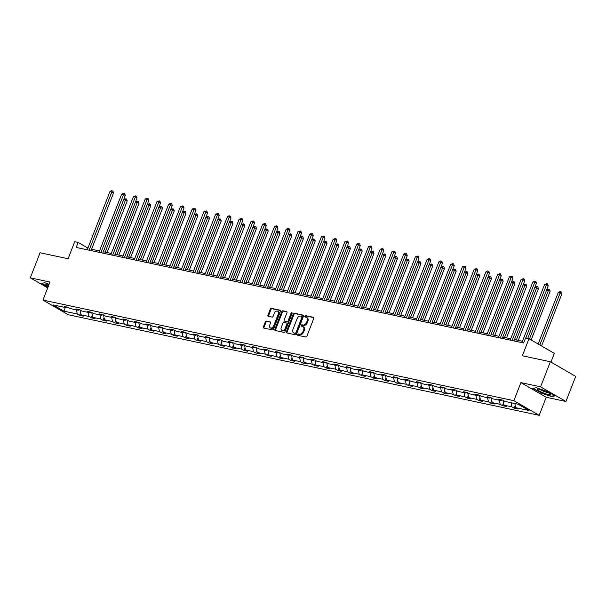 <?xml version="1.0" encoding="UTF-8"?>
<svg xmlns="http://www.w3.org/2000/svg" width="606" height="606" viewBox="0 0 606 606"><rect width="100%" height="100%" fill="white"/><g stroke="black" fill="none" stroke-linecap="round" stroke-linejoin="round"><path stroke-width="0.91" d="M297.644 334.527A0.75 0.515 -60 0 0 297.887 335.33L305.742 337.004A1.068 0.735 -60 0 0 306.871 336.178L313.779 318.461A1.068 0.735 -60 0 0 313.423 317.317L305.568 315.635A0.75 0.515 -60 0 0 305.03 317.014L306.045 317.233A3.424 2.356 -60 0 1 306.53 317.415A3.424 2.356 -60 0 1 307.181 320.885L306.606 322.362A3.424 2.356 -60 0 1 303.015 325.013L302 324.793A0.75 0.515 -60 0 0 301.462 326.172L302.477 326.392A3.424 2.356 -60 0 1 302.962 326.573A3.424 2.356 -60 0 1 303.614 330.043L303.038 331.52A3.424 2.356 -60 0 1 299.447 334.164L298.425 333.951A0.75 0.515 -60 0 0 297.644 334.527M302.962 326.573L303.644 326.967A3.424 2.356 -60 0 1 304.295 330.437L303.72 331.914A3.424 2.356 -60 0 1 300.129 334.565L299.114 334.345A0.75 0.515 -60 0 0 298.281 335.413M313.81 317.65L306.25 316.037A0.75 0.515 -60 0 0 305.416 317.097M306.53 317.415L307.219 317.817A3.424 2.356 -60 0 1 307.871 321.286L307.295 322.763A3.424 2.356 -60 0 1 303.697 325.407L302.682 325.187A0.75 0.515 -60 0 0 301.849 326.255M550.369 361.752L575.7 376.402L565.921 401.475L540.597 386.825L550.369 361.752L522.357 355.767L529 338.716L525.576 337.981L523.622 342.996L76.212 247.43L78.166 242.415L74.743 241.68L68.092 258.732L40.079 252.755L30.3 277.828L47.707 287.895M266.428 321.089A1.068 0.735 -60 0 0 265.307 321.915L263.368 326.884A1.068 0.735 -60 0 0 263.724 328.028L272.442 329.891A1.068 0.735 -60 0 0 273.564 329.066L280.472 311.34A1.068 0.735 -60 0 0 280.123 310.204L271.397 308.34A1.068 0.735 -60 0 0 270.276 309.166L267.935 315.173A1.068 0.735 -60 0 0 268.291 316.309L272.018 317.112A1.068 0.735 -60 0 0 273.147 316.287L274.306 313.302A2.863 1.97 -60 0 1 277.715 311.249A2.863 1.97 -60 0 1 278.26 314.15L273.715 325.816A2.863 1.97 -60 0 1 270.299 327.869A2.863 1.97 -60 0 1 269.753 324.975L270.518 323.028A1.068 0.735 -60 0 0 270.162 321.884L267.11 321.483A1.068 0.735 -60 0 0 265.989 322.309L264.049 327.285A1.068 0.735 -60 0 0 264.019 328.096M540.597 386.825L520.902 382.621L513.865 400.672L42.958 300.084L49.995 282.032L30.3 277.828M286.358 331.8A1.068 0.735 -60 0 0 286.706 332.936L295.433 334.8A1.068 0.735 -60 0 0 296.554 333.974L303.462 316.256A1.068 0.735 -60 0 0 303.106 315.112L294.387 313.249A1.068 0.735 -60 0 0 293.266 314.075L286.358 331.8L287.039 332.194A1.068 0.735 -60 0 0 287.009 333.005M283.934 332.346L275.215 330.482A1.068 0.735 -60 0 1 274.859 329.338L281.767 311.62A1.068 0.735 -60 0 1 282.888 310.795L286.623 311.59A1.068 0.735 -60 0 1 286.979 312.734L284.176 319.923A1.068 0.735 -60 0 0 284.532 321.066L287.009 321.589A1.068 0.735 -60 0 0 288.13 320.763L291.047 313.279A0.75 0.515 -60 0 1 292.084 313.507L285.062 331.52A1.068 0.735 -60 0 1 283.934 332.346M67.516 307.144L66.44 307.75L64.145 306.424L67.91 307.227L70.205 308.552L78.189 310.264L75.894 308.931L79.659 309.742L81.954 311.067L89.938 312.772L87.643 311.446L91.408 312.249L93.703 313.575L101.687 315.279L99.392 313.953L103.156 314.756L105.452 316.082L113.436 317.786L111.14 316.461L114.905 317.264L117.2 318.597L125.184 320.301L122.889 318.976L126.654 319.779L128.949 321.104L136.926 322.809L134.638 321.483L138.403 322.286L140.698 323.612L148.675 325.316L146.387 323.99L150.152 324.793L152.439 326.119L160.423 327.823L158.136 326.498L161.9 327.308L164.188 328.634L172.172 330.338L169.877 329.013L173.649 329.815L175.937 331.141L183.921 332.845L181.626 331.52L185.391 332.323L187.686 333.648L195.67 335.353L193.375 334.027L197.139 334.83L199.435 336.163L207.419 337.868L205.123 336.535L208.888 337.345L211.183 338.671L219.167 340.375L216.872 339.049L220.637 339.852L222.932 341.178L230.916 342.882L228.621 341.557L232.386 342.36L234.681 343.685L242.665 345.39L240.37 344.064L244.135 344.875L246.43 346.2L254.414 347.905L252.119 346.579L255.883 347.382L258.179 348.708L266.163 350.412L263.868 349.086L267.632 349.889L269.928 351.215L277.904 352.919L275.616 351.594L279.381 352.397L281.676 353.722L289.653 355.434L287.365 354.101L291.13 354.911L293.418 356.237L301.402 357.941L299.114 356.616L302.879 357.419L305.166 358.744L313.15 360.449L310.855 359.123L314.628 359.926L316.915 361.252L324.899 362.956L322.604 361.63L326.369 362.433L328.664 363.767L336.648 365.471L334.353 364.145L338.118 364.948L340.413 366.274L348.397 367.978L346.102 366.653L349.867 367.456L352.162 368.781L360.146 370.486L357.851 369.16L361.615 369.963L363.911 371.289L371.895 373.001L369.599 371.667L373.364 372.478L375.659 373.804L383.643 375.508L381.348 374.182L385.113 374.985L387.408 376.311L395.392 378.015L393.097 376.69L396.862 377.493L399.157 378.818L407.141 380.523L404.846 379.197L408.611 380L410.906 381.333L418.89 383.037L416.595 381.712L420.359 382.515L422.655 383.84L430.631 385.545L428.344 384.219L432.108 385.022L434.404 386.348L442.38 388.052L440.092 386.726L443.857 387.529L446.145 388.855L454.129 390.559L451.841 389.234L455.606 390.044L457.894 391.37L465.878 393.074L463.582 391.749L467.355 392.552L469.642 393.877L477.626 395.582L475.331 394.256L479.096 395.059L481.391 396.385L489.375 398.089L487.08 396.763L490.845 397.566L493.14 398.892L501.124 400.604L498.829 399.271L502.594 400.081L504.889 401.407L518.221 404.255L529.038 410.512L515.706 407.664L518.001 408.989L514.236 408.186L511.941 406.861L503.957 405.149L506.252 406.482L502.488 405.672L500.192 404.346L492.208 402.642L494.504 403.967L490.739 403.164L488.444 401.839L480.46 400.134L482.755 401.46L478.99 400.657L476.695 399.331L468.711 397.627L471.006 398.953L467.241 398.15L464.946 396.816L456.962 395.112L459.257 396.438L455.492 395.635L453.197 394.309L445.213 392.605L447.508 393.93L443.743 393.127L441.448 391.802L433.472 390.097L435.759 391.423L431.995 390.62L429.699 389.294L421.723 387.59L424.011 388.916L420.246 388.105L417.951 386.779L409.974 385.075L412.262 386.401L408.497 385.598L406.209 384.272L398.225 382.568L400.521 383.893L396.748 383.09L394.461 381.765L386.476 380.06L388.772 381.386L384.999 380.583L382.712 379.25L374.728 377.546L377.023 378.879L373.258 378.068L370.963 376.743L362.979 375.038L365.274 376.364L361.509 375.561L359.214 374.235L351.23 372.531L353.525 373.857L349.76 373.054L347.465 371.728L339.481 370.024L341.776 371.349L338.012 370.546L335.716 369.213L327.732 367.509L330.028 368.834L326.263 368.031L323.968 366.706L315.984 365.001L318.279 366.327L314.514 365.524L312.219 364.198L304.235 362.494L306.53 363.82L302.765 363.017L300.47 361.691L292.486 359.979L294.781 361.312L291.016 360.502L288.721 359.176L280.745 357.472L283.032 358.797L279.268 357.995L276.972 356.669L268.996 354.964L271.283 356.29L267.519 355.487L265.231 354.162L257.247 352.457L259.535 353.783L255.77 352.98L253.482 351.647L245.498 349.942L247.793 351.268L244.021 350.465L241.733 349.139L233.749 347.435L236.045 348.761L232.28 347.958L229.985 346.632L222.001 344.928L224.296 346.253L220.531 345.45L218.236 344.125L210.252 342.413L212.547 343.746L208.782 342.935L206.487 341.61L198.503 339.905L200.798 341.231L197.033 340.428L194.738 339.102L186.754 337.398L189.049 338.724L185.284 337.921L182.989 336.595L175.005 334.891L177.3 336.216L173.536 335.413L171.24 334.08L163.256 332.376L165.552 333.709L161.787 332.899L159.492 331.573L151.508 329.869L153.803 331.194L150.038 330.391L147.743 329.066L139.766 327.361L142.054 328.687L138.289 327.884L135.994 326.558L128.017 324.854L130.305 326.18L126.54 325.369L124.253 324.043L116.269 322.339L118.556 323.665L114.792 322.862L112.504 321.536L104.52 319.832L106.815 321.157L103.043 320.354L100.755 319.029L92.771 317.324L95.066 318.65L91.301 317.847L89.006 316.521L81.022 314.809L83.317 316.143L79.553 315.332L77.257 314.006L63.925 311.158L53.108 304.901L66.44 307.75M513.865 400.672L539.188 415.33L68.281 314.741L42.958 300.084M80 309.931L81.022 314.809M88.135 312.385L89.006 316.521M79.265 309.651L78.189 310.264M91.748 312.446L92.771 317.324M99.884 314.893L100.755 319.029M91.014 312.166L89.938 312.772M103.497 314.953L104.52 319.832M111.633 317.408L112.504 321.536M102.762 314.673L101.687 315.279M115.246 317.461L116.269 322.339M123.382 319.915L124.253 324.043M114.511 317.18L113.436 317.786M126.995 319.976L128.017 324.854M135.13 322.422L135.994 326.558M126.26 319.695L125.184 320.301M138.736 322.483L139.766 327.361M146.879 324.937L147.743 329.066M138.001 322.203L136.926 322.809M150.485 324.99L151.508 329.869M158.628 327.445L159.492 331.573M149.75 324.71L148.675 325.316M162.234 327.498L163.256 332.376M170.377 329.952L171.24 334.08M161.499 327.217L160.423 327.823M173.983 330.012L175.005 334.891M182.126 332.459L182.989 336.595M173.248 329.732L172.172 330.338M185.731 332.52L186.754 337.398M193.875 334.974L194.738 339.102M184.997 332.24L183.921 332.845M197.48 335.027L198.503 339.905M205.623 337.481L206.487 341.61M196.745 334.747L195.67 335.353M209.229 337.534L210.252 342.413M217.365 339.989L218.236 344.125M208.494 337.254L207.419 337.868M220.978 340.049L222.001 344.928M229.113 342.496L229.985 346.632M220.243 339.769L219.167 340.375M232.727 342.557L233.749 347.435M240.862 345.011L241.733 349.139M231.992 342.276L230.916 342.882M244.476 345.064L245.498 349.942M252.611 347.518L253.482 351.647M243.741 344.784L242.665 345.39M256.224 347.579L257.247 352.457M264.36 350.026L265.231 354.162M255.49 347.299L254.414 347.905M267.973 350.086L268.996 354.964M276.109 352.54L276.972 356.669M267.238 349.806L266.163 350.412M279.714 352.594L280.745 357.472M287.858 355.048L288.721 359.176M278.98 352.313L277.904 352.919M291.463 355.101L292.486 359.979M299.606 357.555L300.47 361.691M290.728 354.821L289.653 355.434M303.212 357.616L304.235 362.494M311.355 360.062L312.219 364.198M302.477 357.335L301.402 357.941M314.961 360.123L315.984 365.001M323.104 362.577L323.968 366.706M314.226 359.843L313.15 360.449M326.71 362.63L327.732 367.509M334.853 365.085L335.716 369.213M325.975 362.35L324.899 362.956M338.459 365.145L339.481 370.024M346.602 367.592L347.465 371.728M337.724 364.865L336.648 365.471M350.207 367.653L351.23 372.531M358.343 370.107L359.214 374.235M349.473 367.372L348.397 367.978M361.956 370.16L362.979 375.038M370.092 372.614L370.963 376.743M361.221 369.88L360.146 370.486M373.705 372.667L374.728 377.546M381.841 375.122L382.712 379.25M372.97 372.387L371.895 373.001M385.454 375.182L386.476 380.06M393.589 377.629L394.461 381.765M384.719 374.902L383.643 375.508M397.203 377.69L398.225 382.568M405.338 380.144L406.209 384.272M396.468 377.409L395.392 378.015M408.952 380.197L409.974 385.075M417.087 382.651L417.951 386.779M408.217 379.917L407.141 380.523M420.693 382.712L421.723 387.59M428.836 385.158L429.699 389.294M419.958 382.431L418.89 383.037M432.442 385.219L433.472 390.097M440.585 387.666L441.448 391.802M431.707 384.939L430.631 385.545M444.19 387.726L445.213 392.605M452.334 390.181L453.197 394.309M443.456 387.446L442.38 388.052M455.939 390.234L456.962 395.112M464.082 392.688L464.946 396.816M455.204 389.953L454.129 390.559M467.688 392.749L468.711 397.627M475.831 395.195L476.695 399.331M466.953 392.468L465.878 393.074M479.437 395.256L480.46 400.134M487.58 397.71L488.444 401.839M478.702 394.976L477.626 395.582M491.186 397.763L492.208 402.642M499.321 400.218L500.192 404.346M490.451 397.483L489.375 398.089M502.935 400.271L503.957 405.149M511.07 402.725L511.941 406.861M502.2 399.99L501.124 400.604M514.835 403.528L515.706 407.664M550.937 362.077L554.331 353.366L529 338.716M520.902 382.621L546.233 397.271L565.921 401.475M546.233 397.271L539.188 415.33M87.923 248.059L78.166 242.415M522.463 341.276L514.532 339.587M510.714 338.769L502.783 337.072M498.965 336.262L491.034 334.565M487.216 333.747L479.285 332.058M475.468 331.24L467.537 329.543M463.719 328.732L455.795 327.035M451.97 326.217L444.046 324.528M440.221 323.71L432.298 322.021M428.48 321.203L420.549 319.506M416.731 318.695L408.8 316.999M404.982 316.18L397.051 314.491M393.233 313.673L385.302 311.976M381.485 311.166L373.554 309.469M369.736 308.651L361.805 306.962M357.987 306.144L350.056 304.454M346.238 303.636L338.307 301.94M334.489 301.129L326.558 299.432M322.74 298.614L314.817 296.925M310.992 296.107L303.068 294.41M299.243 293.599L291.319 291.903M287.502 291.092L279.571 289.395M275.753 288.577L267.822 286.888M264.004 286.07L256.073 284.373M252.255 283.563L244.324 281.866M240.506 281.048L232.575 279.358M228.757 278.54L220.826 276.851M217.009 276.033L209.078 274.336M205.26 273.526L197.329 271.829M193.511 271.011L185.58 269.322M181.762 268.503L173.831 266.807M170.013 265.996L162.09 264.299M158.264 263.481L150.341 261.792M146.516 260.974L138.592 259.285M134.774 258.467L126.843 256.77M123.026 255.959L115.095 254.262M111.277 253.444L103.346 251.755M99.528 250.937L91.597 249.24M76.386 309.878L77.257 314.006M63.925 311.158L65.281 307.507M515.259 405.55L514.236 408.186M503.51 403.035L502.488 405.672M491.769 400.528L490.739 403.164M480.02 398.021L478.99 400.657M468.271 395.506L467.241 398.15M456.523 392.999L455.492 395.635M444.774 390.491L443.743 393.127M433.025 387.984L431.995 390.62M421.276 385.469L420.246 388.105M409.527 382.962L408.497 385.598M397.778 380.454L396.748 383.09M386.03 377.939L384.999 380.583M374.281 375.432L373.258 378.068M362.532 372.925L361.509 375.561M350.783 370.417L349.76 373.054M339.042 367.903L338.012 370.546M327.293 365.395L326.263 368.031M315.544 362.888L314.514 365.524M303.795 360.373L302.765 363.017M292.047 357.866L291.016 360.502M280.298 355.358L279.268 357.995M268.549 352.851L267.519 355.487M256.8 350.336L255.77 352.98M245.051 347.829L244.021 350.465M233.302 345.322L232.28 347.958M221.554 342.814L220.531 345.45M209.805 340.299L208.782 342.935M198.064 337.792L197.033 340.428M186.315 335.285L185.284 337.921M174.566 332.77L173.536 335.413M162.817 330.262L161.787 332.899M151.068 327.755L150.038 330.391M139.319 325.248L138.289 327.884M127.571 322.733L126.54 325.369M115.822 320.226L114.792 322.862M104.073 317.718L103.043 320.354M92.324 315.203L91.301 317.847M80.575 312.696L79.553 315.332M540.393 392.794L551.475 396.551L554.929 395.9L547.301 391.491L536.219 387.726L532.765 388.385L540.499 392.529M49.131 284.237L44.753 282.752L41.299 283.403L47.957 287.259M303.492 315.446L295.069 313.643A1.068 0.735 -60 0 0 293.948 314.469L287.039 332.194M295.16 333.247A0.75 0.515 -60 0 0 295.94 332.671L302.008 317.12A0.75 0.515 -60 0 0 301.758 316.317L300.69 316.09A3.424 2.356 -60 0 0 297.091 318.733L292.948 329.369A3.424 2.356 -60 0 0 293.599 332.838A3.424 2.356 -60 0 0 294.084 333.02L295.842 333.648A0.75 0.515 -60 0 0 296.629 333.065L295.94 332.671M301.955 316.43L302.447 316.711A0.75 0.515 -60 0 1 302.689 317.514L296.629 333.065M293.599 332.838L294.281 333.232A3.424 2.356 -60 0 0 294.766 333.414L294.084 333.02M295.842 333.648L294.766 333.414M287.009 311.923L283.578 311.189A1.068 0.735 -60 0 0 282.457 312.014L275.541 329.74A1.068 0.735 -60 0 0 275.51 330.55M284.941 321.301A1.068 0.735 -60 0 0 285.221 321.46L287.691 321.991A1.068 0.735 -60 0 0 288.82 321.157L291.736 313.681L291.047 313.279M292.153 313.173A0.75 0.515 -60 0 0 291.736 313.681M281.267 327.376A2.863 1.97 -60 0 0 281.813 330.278A2.863 1.97 -60 0 0 285.221 328.225L286.827 324.112A1.068 0.735 -60 0 0 286.471 322.968L283.994 322.437A1.068 0.735 -60 0 0 282.873 323.271L281.267 327.376M281.813 330.278L282.502 330.671A2.863 1.97 -60 0 0 285.911 328.619L285.221 328.225M287.161 323.369A1.068 0.735 -60 0 1 287.509 324.505L285.911 328.619M270.541 322.218L267.11 321.483M270.299 327.869L270.988 328.27A2.863 1.97 -60 0 0 274.397 326.21L273.715 325.816M277.715 311.249L278.404 311.643A2.863 1.97 -60 0 1 278.942 314.544L274.397 326.21M280.502 310.537L272.079 308.734A1.068 0.735 -60 0 0 270.958 309.56L268.617 315.567A1.068 0.735 -60 0 0 268.587 316.377M551.627 396.157L551.475 396.551M541.544 345.973L561.921 293.721L558.323 292.327L538.173 344.019M539.84 344.981L560.664 291.607L561.353 292.001L561.921 293.721M558.323 292.327L559.914 291.441L560.664 291.607M527.705 338.436L548.225 285.805L546.514 284.812L525.773 338.027M544.635 284.411L546.976 283.684L546.514 284.812L544.635 284.411L521.933 342.64M546.976 283.684L547.657 284.078L548.225 285.805M531.167 339.966L550.172 291.213L546.657 289.835M529.455 338.974L548.915 289.092L549.604 289.494L550.172 291.213M546.688 289.759L548.915 289.092M518.274 340.383L538.423 288.706L534.909 287.327M516.335 339.966L537.166 286.585L537.855 286.979L538.423 288.706M534.939 287.252L537.166 286.585M514.002 340.943L536.477 283.29L534.765 282.305L512.062 340.534M532.886 281.904L535.227 281.176L534.765 282.305L532.886 281.904L510.184 340.125M535.227 281.176L535.909 281.57L536.477 283.29M502.253 338.436L524.735 280.783L523.023 279.79L500.321 338.019M521.137 279.389L523.478 278.662L523.023 279.79L521.137 279.389L498.435 337.618M523.478 278.662L524.16 279.063L524.735 280.783M550.384 394.135A7.09 1.121 -158.7 0 0 550.377 394.127A7.09 1.121 -158.7 0 0 544.332 390.893A7.09 1.121 -158.7 0 0 537.696 389.181A7.09 1.121 -158.7 0 0 537.461 389.749A7.09 1.121 -158.7 0 0 545.332 393.65A7.09 1.121 -158.7 0 0 550.384 394.135M554.445 395.62L551.316 396.218L540.575 392.574L533.189 388.302M540.302 389.567A4.848 0.765 -158.7 0 0 544.105 391.468A4.848 0.765 -158.7 0 0 548.195 392.643M48.98 284.623A7.09 1.121 -158.7 0 0 46.223 284.199A7.09 1.121 -158.7 0 0 45.995 284.767A7.09 1.121 -158.7 0 0 48.321 286.335M48.063 286.986L41.723 283.32M506.525 337.875L526.675 286.191L523.16 284.82M504.593 337.459L525.417 284.078L526.106 284.472L526.675 286.191M523.19 284.744L525.417 284.078M490.504 335.929L512.987 278.275L511.275 277.283L488.572 335.512M509.388 276.881L511.729 276.154L511.275 277.283L509.388 276.881L486.686 335.11M511.729 276.154L512.411 276.548L512.987 278.275M494.776 335.36L514.926 283.684L511.411 282.305M492.845 334.951L513.676 281.563L514.358 281.964L514.926 283.684M511.441 282.229L513.676 281.563M478.755 333.414L501.238 275.76L499.526 274.776L476.824 333.005M497.64 274.374L499.98 273.647L499.526 274.776L497.64 274.374L474.937 332.603M499.98 273.647L500.662 274.041L501.238 275.76M483.027 332.853L503.177 281.176L499.662 279.798M481.096 332.444L501.927 279.055L502.609 279.449L503.177 281.176M499.692 279.722L501.927 279.055M467.006 330.906L489.489 273.253L487.777 272.268L465.075 330.49M485.891 271.859L487.482 270.973L488.231 271.14L487.777 272.268L485.891 271.859L463.189 330.088M488.231 271.14L488.921 271.533L489.489 273.253M471.279 330.346L491.428 278.662L487.913 277.29M469.347 329.929L490.178 276.548L490.86 276.942L491.428 278.662M487.944 277.215L490.178 276.548M455.257 328.399L477.74 270.746L476.028 269.753L453.326 327.982M474.142 269.352L476.483 268.625L476.028 269.753L474.142 269.352L451.44 327.581M476.483 268.625L477.172 269.026L477.74 270.746M459.53 327.838L479.679 276.154L476.164 274.783M457.598 327.422L478.429 274.041L479.111 274.435L479.679 276.154M476.195 274.7L478.429 274.041M443.516 325.884L465.991 268.238L464.279 267.246L441.577 325.475M462.393 266.845L464.734 266.117L464.279 267.246L462.393 266.845L439.691 325.074M464.734 266.117L465.423 266.511L465.991 268.238M447.789 325.324L467.93 273.647L464.416 272.268M445.849 324.914L466.681 271.526L467.362 271.927L467.93 273.647M464.446 272.192L466.681 271.526M431.767 323.377L454.242 265.723L452.53 264.739L429.828 322.968M450.652 264.337L452.985 263.61L452.53 264.739L450.652 264.337L427.95 322.559M452.985 263.61L453.674 264.004L454.242 265.723M436.04 322.816L456.189 271.14L452.667 269.761M434.101 322.4L454.932 269.019L455.614 269.412L456.189 271.14M452.697 269.685L454.932 269.019M424.291 320.309L444.44 268.625L440.918 267.254M422.352 319.892L443.183 266.511L443.865 266.905L444.44 268.625M440.948 267.178L443.183 266.511M412.542 317.802L432.692 266.117L429.169 264.739M410.603 317.385L431.434 264.004L432.116 264.398L432.692 266.117M429.2 264.663L431.434 264.004M400.793 315.287L420.943 263.61L417.428 262.231M398.854 314.878L419.685 261.489L420.375 261.89L420.943 263.61M417.451 262.156L419.685 261.489M389.044 312.779L409.194 261.103L405.679 259.724M387.105 312.363L407.936 258.982L408.626 259.376L409.194 261.103M405.709 259.648L407.936 258.982M377.296 310.272L397.445 258.588L393.93 257.217M375.356 309.855L396.188 256.474L396.877 256.868L397.445 258.588M393.961 257.141L396.188 256.474M365.547 307.757L385.696 256.08L382.181 254.702M363.608 307.348L384.439 253.959L385.128 254.361L385.696 256.08M382.212 254.626L384.439 253.959M353.798 305.25L373.947 253.573L370.433 252.194M351.866 304.841L372.698 251.452L373.379 251.846L373.947 253.573M370.463 252.119L372.698 251.452M342.049 302.742L362.199 251.058L358.684 249.687M340.117 302.326L360.949 248.945L361.63 249.339L362.199 251.058M358.714 249.611L360.949 248.945M330.3 300.235L350.45 248.551L346.935 247.18M328.369 299.818L349.2 246.437L349.882 246.831L350.45 248.551M346.965 247.096L349.2 246.437M420.019 320.869L442.494 263.216L440.782 262.224L418.079 320.453M438.903 261.822L440.486 260.936L441.236 261.103L440.782 262.224L438.903 261.822L416.201 320.051M441.236 261.103L441.925 261.497L442.494 263.216M408.27 318.362L430.745 260.709L429.033 259.716L406.331 317.945M427.154 259.315L429.495 258.588L429.033 259.716L427.154 259.315L404.452 317.544M429.495 258.588L430.177 258.989L430.745 260.709M396.521 315.847L418.996 258.201L417.284 257.209L394.582 315.438M415.405 256.808L417.746 256.08L417.284 257.209L415.405 256.808L392.703 315.037M417.746 256.08L418.428 256.474L418.996 258.201M384.772 313.34L407.247 255.687L405.535 254.702L382.833 312.923M403.657 254.293L405.24 253.406L405.997 253.573L405.535 254.702L403.657 254.293L380.954 312.522M405.997 253.573L406.679 253.967L407.247 255.687M373.023 310.833L395.498 253.179L393.786 252.187L371.084 310.416M391.908 251.785L394.248 251.058L393.786 252.187L391.908 251.785L369.205 310.014M394.248 251.058L394.93 251.46L395.498 253.179M361.274 308.325L383.75 250.672L382.045 249.68L359.343 307.909M380.159 249.278L382.5 248.551L382.045 249.68L380.159 249.278L357.457 307.507M382.5 248.551L383.181 248.945L383.75 250.672M349.526 305.81L372.008 248.157L370.296 247.172L347.594 305.401M368.41 246.771L370.751 246.044L370.296 247.172L368.41 246.771L345.708 305M370.751 246.044L371.433 246.437L372.008 248.157M337.777 303.303L360.259 245.65L358.547 244.657L335.845 302.886M356.661 244.256L358.252 243.37L359.002 243.536L358.547 244.657L356.661 244.256L333.959 302.485M359.002 243.536L359.684 243.93L360.259 245.65M326.028 300.796L348.511 243.142L346.799 242.15L324.096 300.379M344.912 241.749L347.253 241.021L346.799 242.15L344.912 241.749L322.21 299.978M347.253 241.021L347.935 241.423L348.511 243.142M314.279 298.281L336.762 240.635L335.05 239.643L312.348 297.872M333.164 239.241L335.504 238.514L335.05 239.643L333.164 239.241L310.461 297.47M335.504 238.514L336.194 238.908L336.762 240.635M318.551 297.72L338.701 246.044L335.186 244.665M316.62 297.311L337.451 243.923L338.133 244.324L338.701 246.044M335.216 244.589L337.451 243.923M302.538 295.773L325.013 238.12L323.301 237.135L300.599 295.364M321.415 236.734L323.755 236.007L323.301 237.135L321.415 236.734L298.713 294.955M323.755 236.007L324.445 236.401L325.013 238.12M306.803 295.213L326.952 243.536L323.437 242.158M304.871 294.796L325.702 241.415L326.384 241.809L326.952 243.536M323.468 242.082L325.702 241.415M290.789 293.266L313.264 235.613L311.552 234.62L288.85 292.849M309.666 234.219L312.007 233.492L311.552 234.62L309.666 234.219L286.964 292.448M312.007 233.492L312.696 233.893L313.264 235.613M295.061 292.706L315.211 241.021L311.689 239.65M293.122 292.289L313.953 238.908L314.635 239.302L315.211 241.021M311.719 239.575L313.953 238.908M279.04 290.759L301.515 233.105L299.803 232.113L277.101 290.342M297.925 231.712L300.258 230.984L299.803 232.113L297.925 231.712L275.222 289.941M300.258 230.984L300.947 231.378L301.515 233.105M283.313 290.191L303.462 238.514L299.94 237.135M281.373 289.782L302.205 236.393L302.886 236.794L303.462 238.514M299.97 237.06L302.205 236.393M267.291 288.244L289.766 230.591L288.055 229.606L265.352 287.835M286.176 229.204L288.517 228.477L288.055 229.606L286.176 229.204L263.474 287.433M288.517 228.477L289.198 228.871L289.766 230.591M271.564 287.683L291.713 236.007L288.191 234.628M269.625 287.274L290.456 233.886L291.138 234.28L291.713 236.007M288.221 234.552L290.456 233.886M255.543 285.737L278.018 228.083L276.306 227.091L253.603 285.32M274.427 226.689L276.01 225.803L276.768 225.97L276.306 227.091L274.427 226.689L251.725 284.918M276.768 225.97L277.45 226.364L278.018 228.083M259.815 285.176L279.964 233.492L276.45 232.121M257.876 284.759L278.707 231.378L279.396 231.772L279.964 233.492M276.472 232.045L278.707 231.378M243.794 283.229L266.269 225.576L264.557 224.584L241.855 282.813M262.678 224.182L265.019 223.455L264.557 224.584L262.678 224.182L239.976 282.411M265.019 223.455L265.701 223.856L266.269 225.576M248.066 282.669L268.216 230.984L264.701 229.613M246.127 282.252L266.958 228.871L267.647 229.265L268.216 230.984M264.731 229.53L266.958 228.871M232.045 280.714L254.52 223.069L252.808 222.076L230.106 280.305M250.929 221.675L253.27 220.948L252.808 222.076L250.929 221.675L228.227 279.904M253.27 220.948L253.952 221.341L254.52 223.069M236.317 280.154L256.467 228.477L252.952 227.099M234.378 279.745L255.209 226.356L255.899 226.758L256.467 228.477M252.982 227.023L255.209 226.356M224.568 277.646L244.718 225.97L241.203 224.591M222.629 277.23L243.46 223.849L244.15 224.243L244.718 225.97M241.233 224.515L243.46 223.849M212.82 275.139L232.969 223.455L229.454 222.084M210.888 274.723L231.719 221.341L232.401 221.735L232.969 223.455M229.485 222.008L231.719 221.341M201.071 272.624L221.22 220.948L217.705 219.569M199.139 272.215L219.97 218.827L220.652 219.228L221.22 220.948M217.736 219.493L219.97 218.827M189.322 270.117L209.471 218.44L205.957 217.062M187.39 269.708L208.222 216.319L208.903 216.713L209.471 218.44M205.987 216.986L208.222 216.319M177.573 267.61L197.723 215.925L194.208 214.554M175.642 267.193L196.473 213.812L197.155 214.206L197.723 215.925M194.238 214.479L196.473 213.812M165.824 265.102L185.974 213.418L182.459 212.047M163.893 264.686L184.724 211.305L185.406 211.699L185.974 213.418M182.489 211.964L184.724 211.305M154.083 262.587L174.233 210.911L170.71 209.532M152.144 262.178L172.975 208.79L173.657 209.191L174.233 210.911M170.74 209.456L172.975 208.79M142.334 260.08L162.484 208.403L158.961 207.025M140.395 259.663L161.226 206.282L161.908 206.676L162.484 208.403M158.992 206.949L161.226 206.282M130.585 257.573L150.735 205.888L147.213 204.517M128.646 257.156L149.477 203.775L150.159 204.169L150.735 205.888M147.243 204.442L149.477 203.775M220.296 278.207L242.771 220.554L241.067 219.569L218.365 277.798M239.181 219.167L241.521 218.44L241.067 219.569L239.181 219.167L216.478 277.389M241.521 218.44L242.203 218.834L242.771 220.554M208.547 275.7L231.03 218.046L229.318 217.054L206.616 275.283M227.432 216.653L229.023 215.766L229.772 215.933L229.318 217.054L227.432 216.653L204.73 274.882M229.772 215.933L230.454 216.327L231.03 218.046M196.798 273.192L219.281 215.539L217.569 214.547L194.867 272.776M215.683 214.145L218.024 213.418L217.569 214.547L215.683 214.145L192.981 272.374M218.024 213.418L218.705 213.82L219.281 215.539M185.05 270.677L207.532 213.024L205.82 212.039L183.118 270.268M203.934 211.638L206.275 210.911L205.82 212.039L203.934 211.638L181.232 269.867M206.275 210.911L206.957 211.305L207.532 213.024M173.301 268.17L195.783 210.517L194.071 209.532L171.369 267.754M192.185 209.123L193.776 208.237L194.526 208.403L194.071 209.532L192.185 209.123L169.483 267.352M194.526 208.403L195.215 208.797L195.783 210.517M161.56 265.663L184.035 208.01L182.323 207.017L159.62 265.246M180.436 206.616L182.777 205.888L182.323 207.017L180.436 206.616L157.734 264.845M182.777 205.888L183.466 206.29L184.035 208.01M149.811 263.148L172.286 205.502L170.574 204.51L147.872 262.739M168.688 204.108L171.028 203.381L170.574 204.51L168.688 204.108L145.985 262.337M171.028 203.381L171.718 203.775L172.286 205.502M138.062 260.641L160.537 202.987L158.825 202.003L136.123 260.232M156.946 201.601L159.28 200.874L158.825 202.003L156.946 201.601L134.244 259.83M159.28 200.874L159.969 201.268L160.537 202.987M126.313 258.133L148.788 200.48L147.076 199.488L124.374 257.717M145.198 199.086L146.781 198.2L147.538 198.367L147.076 199.488L145.198 199.086L122.495 257.315M147.538 198.367L148.22 198.76L148.788 200.48M114.564 255.626L137.039 197.973L135.327 196.98L112.625 255.209M133.449 196.579L135.789 195.852L135.327 196.98L133.449 196.579L110.746 254.808M135.789 195.852L136.471 196.253L137.039 197.973M118.837 255.065L138.986 203.381L135.471 202.003M116.897 254.649L137.729 201.268L138.418 201.662L138.986 203.381M135.494 201.927L137.729 201.268M102.815 253.111L125.29 195.465L123.579 194.473L100.876 252.702M121.7 194.071L124.041 193.344L123.579 194.473L121.7 194.071L98.998 252.301M124.041 193.344L124.722 193.738L125.29 195.465M107.088 252.55L127.237 200.874L123.722 199.495M105.149 252.141L125.98 198.753L126.669 199.154L127.237 200.874M123.753 199.419L125.98 198.753M91.067 250.604L113.542 192.95L111.83 191.966L89.127 250.187M109.951 191.557L111.534 190.67L112.292 190.837L111.83 191.966L109.951 191.557L87.249 249.786M112.292 190.837L112.974 191.231L113.542 192.95M300.129 334.565L299.447 334.164M303.72 331.914L303.038 331.52M304.295 330.437L303.614 330.043M302.682 325.187L302 324.793M303.697 325.407L303.015 325.013M307.295 322.763L306.606 322.362M307.871 321.286L307.181 320.885M306.25 316.037L305.568 315.635M299.114 334.345L298.425 333.951M293.948 314.469L293.266 314.075M295.069 313.643L294.387 313.249M302.689 317.514L302.008 317.12M275.541 329.74L274.859 329.338M282.457 312.014L281.767 311.62M283.578 311.189L282.888 310.795M285.221 321.46L284.532 321.066M287.691 321.991L287.009 321.589M288.82 321.157L288.13 320.763M287.509 324.505L286.827 324.112M278.942 314.544L278.26 314.15M268.617 315.567L267.935 315.173M270.958 309.56L270.276 309.166M272.079 308.734L271.397 308.34M264.049 327.285L263.368 326.884M265.989 322.309L265.307 321.915M302.553 316.756L301.864 316.355M285.062 321.4L284.381 321.006M287.312 323.422L286.623 323.028"/></g></svg>

